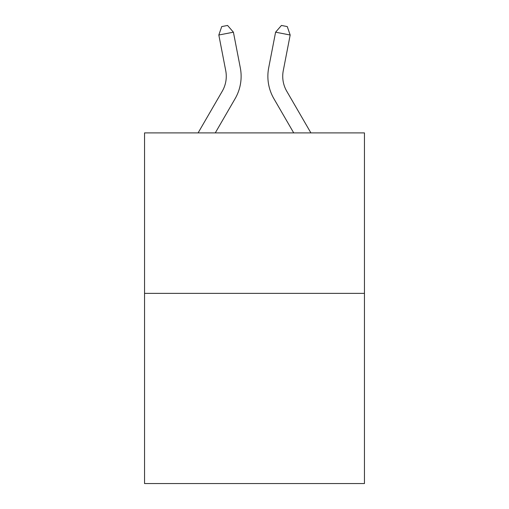 <?xml version="1.0" encoding="UTF-8"?>
<svg xmlns="http://www.w3.org/2000/svg" width="509" height="509" viewBox="0 0 509 509"><rect width="100%" height="100%" fill="white"/><g stroke="black" fill="none" stroke-linecap="round" stroke-linejoin="round"><path stroke-width="0.76" d="M364.45 293.362L364.45 132.894L144.55 132.894L144.55 483.55L364.45 483.55L364.45 293.362L144.55 293.362M240.312 67.837L233.408 32.188L240.312 67.837A44.576 44.576 0 0 1 235.12 98.663L215.282 132.894M310.897 132.894L286.739 91.213A29.719 29.719 0 0 1 283.271 70.662L290.175 35.013L275.592 32.188L268.688 67.837A44.576 44.576 0 0 0 273.88 98.663L293.718 132.894M198.103 132.894L222.261 91.213A29.719 29.719 0 0 0 225.729 70.662L218.825 35.013L221.733 26.583L227.568 25.45L233.408 32.188L218.825 35.013M222.261 91.213A29.719 29.719 0 0 0 225.729 70.662A29.719 29.719 0 0 1 222.261 91.213A29.719 29.719 0 0 0 225.729 70.662A29.719 29.719 0 0 1 222.261 91.213A29.719 29.719 0 0 0 225.729 70.662A29.719 29.719 0 0 1 222.261 91.213A29.719 29.719 0 0 0 225.729 70.662A29.719 29.719 0 0 1 222.261 91.213A29.719 29.719 0 0 0 225.729 70.662A29.719 29.719 0 0 1 222.261 91.213A29.719 29.719 0 0 0 225.729 70.662A29.719 29.719 0 0 1 222.261 91.213A29.719 29.719 0 0 0 225.729 70.662A29.719 29.719 0 0 1 222.261 91.213A29.719 29.719 0 0 0 225.729 70.662A29.719 29.719 0 0 1 222.261 91.213A29.719 29.719 0 0 0 225.729 70.662A29.719 29.719 0 0 1 222.261 91.213A29.719 29.719 0 0 0 225.729 70.662A29.719 29.719 0 0 1 222.261 91.213A29.719 29.719 0 0 0 225.729 70.662A29.719 29.719 0 0 1 222.261 91.213A29.719 29.719 0 0 0 225.729 70.662A29.719 29.719 0 0 1 222.261 91.213A29.719 29.719 0 0 0 225.729 70.662A29.719 29.719 0 0 1 222.261 91.213A29.719 29.719 0 0 0 225.729 70.662A29.719 29.719 0 0 1 222.261 91.213A29.719 29.719 0 0 0 225.729 70.662A29.719 29.719 0 0 1 222.261 91.213A29.719 29.719 0 0 0 225.729 70.662A29.719 29.719 0 0 1 222.261 91.213A29.719 29.719 0 0 0 225.729 70.662A29.719 29.719 0 0 1 222.261 91.213A29.719 29.719 0 0 0 225.729 70.662A29.719 29.719 0 0 1 222.261 91.213A29.719 29.719 0 0 0 225.729 70.662A29.719 29.719 0 0 1 222.261 91.213A29.719 29.719 0 0 0 225.729 70.662A29.719 29.719 0 0 1 222.261 91.213A29.719 29.719 0 0 0 225.729 70.662A29.719 29.719 0 0 1 222.261 91.213A29.719 29.719 0 0 0 225.729 70.662A29.719 29.719 0 0 1 222.261 91.213A29.719 29.719 0 0 0 225.729 70.662A29.719 29.719 0 0 1 222.261 91.213M290.175 35.013L287.267 26.583L281.432 25.45L275.592 32.188L268.688 67.837M286.739 91.213A29.719 29.719 0 0 1 283.271 70.662A29.719 29.719 0 0 0 286.739 91.213A29.719 29.719 0 0 1 283.271 70.662A29.719 29.719 0 0 0 286.739 91.213A29.719 29.719 0 0 1 283.271 70.662A29.719 29.719 0 0 0 286.739 91.213A29.719 29.719 0 0 1 283.271 70.662A29.719 29.719 0 0 0 286.739 91.213A29.719 29.719 0 0 1 283.271 70.662A29.719 29.719 0 0 0 286.739 91.213A29.719 29.719 0 0 1 283.271 70.662A29.719 29.719 0 0 0 286.739 91.213A29.719 29.719 0 0 1 283.271 70.662A29.719 29.719 0 0 0 286.739 91.213A29.719 29.719 0 0 1 283.271 70.662A29.719 29.719 0 0 0 286.739 91.213A29.719 29.719 0 0 1 283.271 70.662A29.719 29.719 0 0 0 286.739 91.213A29.719 29.719 0 0 1 283.271 70.662A29.719 29.719 0 0 0 286.739 91.213A29.719 29.719 0 0 1 283.271 70.662A29.719 29.719 0 0 0 286.739 91.213A29.719 29.719 0 0 1 283.271 70.662"/></g></svg>
